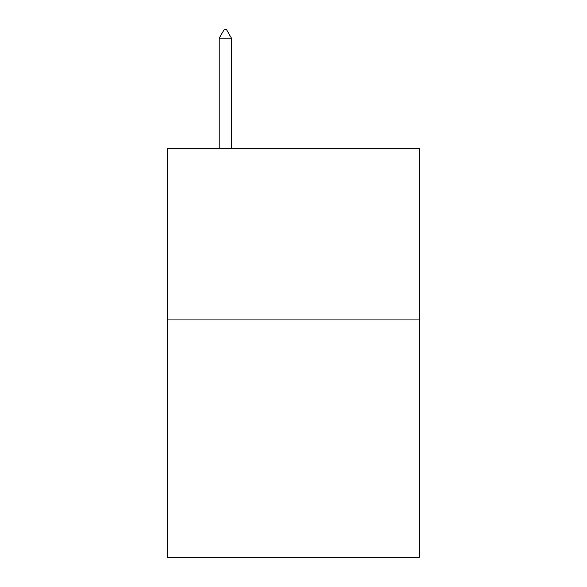 <?xml version="1.0" encoding="UTF-8"?>
<svg xmlns="http://www.w3.org/2000/svg" width="587" height="587" viewBox="0 0 587 587"><rect width="100%" height="100%" fill="white"/><g stroke="black" fill="none" stroke-linecap="round" stroke-linejoin="round"><path stroke-width="0.88" d="M419.61 319.064L419.61 557.65L167.39 557.65L167.39 148.643L419.61 148.643L419.61 319.064L167.39 319.064M231.469 38.214L226.355 29.35L224.307 29.35L219.2 38.214L231.469 38.214L231.469 148.643M219.2 38.214L219.2 148.643"/></g></svg>
